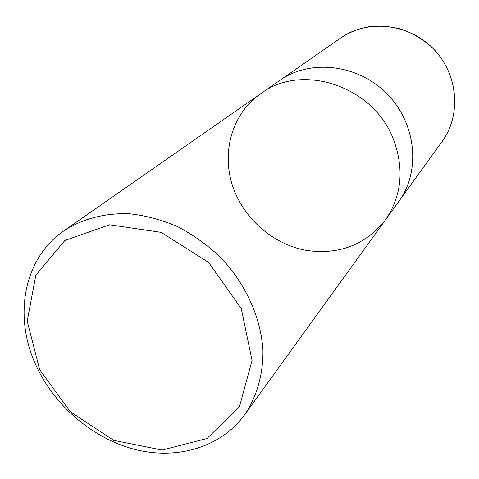 <?xml version="1.0" encoding="UTF-8"?>
<svg xmlns="http://www.w3.org/2000/svg" width="479" height="479" viewBox="0 0 479 479"><rect width="100%" height="100%" fill="white"/><g stroke="black" fill="none" stroke-linecap="round" stroke-linejoin="round"><path stroke-width="0.72" d="M39.631 369.572L27.207 321.164L35.841 275.15L64.881 240.476L109.565 224.783L161.178 232.375L208.622 262.438L241.266 308.596L252.056 360.501L239.392 406.887L206.958 438.524L162.07 450.056L113.589 440.315L70.275 411.73L39.631 369.572M37.248 368.01C12.885 318.535 22.699 258.929 63.905 230.83C82.61 218.789 104.266 213.071 128.869 213.688C145.221 215.43 161.423 219.723 177.481 226.567C193.127 234.788 207.533 245.098 220.699 257.498C245.619 283.718 260.857 317.451 262.929 350.071C263.282 374.315 256.876 396.606 244.673 414.73C221.202 446.925 178.398 459.834 136.677 449.865C94.914 439.728 56.42 407.904 37.248 368.01M393.451 139.353C373.626 86.094 301.872 62.414 260.971 93.507C301.872 62.414 373.626 86.094 393.451 139.353C404.42 169.141 401.719 196.037 385.361 220.053C401.719 196.037 404.42 169.141 393.451 139.353M279.766 80.412C310.302 58.749 358.017 64.12 387.098 93.932C416.413 123.528 420.957 171.32 398.779 201.485L385.361 220.053C365.154 245.104 338.665 255.193 305.883 250.319C275.575 244.643 248.242 222.609 235.728 193.959C219.735 158.399 229.818 114.709 260.971 93.507L279.766 80.412M340.533 38.063C367.345 19.058 408.443 23.279 433.184 48.636C458.11 73.802 461.624 114.966 442.159 141.455C461.972 113.912 458.391 72.072 430.693 46.11C421.765 38.631 411.892 32.937 401.067 29.033C389.277 26.375 379.38 25.489 371.369 26.363C360.094 28.027 349.814 31.925 340.533 38.063L281.748 79.077M244.673 414.73L385.361 220.053M63.905 230.83L260.971 93.507M400.145 199.527L442.159 141.455"/></g></svg>
